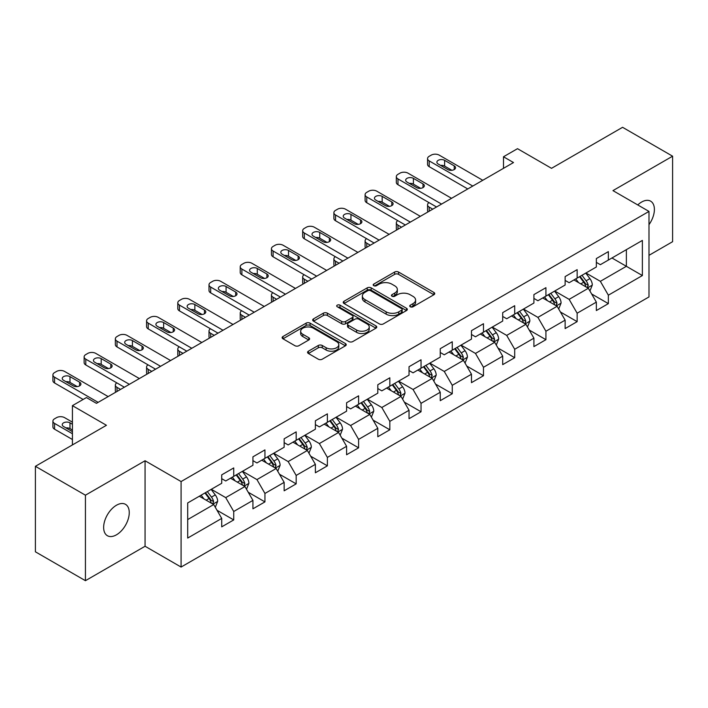 <?xml version="1.0" encoding="UTF-8"?>
<svg xmlns="http://www.w3.org/2000/svg" width="708" height="708" viewBox="0 0 708 708"><rect width="100%" height="100%" fill="white"/><g stroke="black" fill="none" stroke-linecap="round" stroke-linejoin="round"><path stroke-width="1.06" d="M410.295 306.776A1.947 1.124 0 0 0 413.038 306.776L433.916 294.723A2.779 1.602 0 0 0 434.73 293.59A2.779 1.602 0 0 0 433.916 292.457L398.551 272.04A2.779 1.602 0 0 0 394.621 272.04L373.753 284.094A1.947 1.124 0 0 0 373.187 284.89A1.947 1.124 0 0 0 373.753 285.678A1.947 1.124 0 0 0 376.506 285.678L379.205 284.12A8.885 5.133 0 0 1 391.781 284.12L394.728 285.82A8.885 5.133 0 0 1 397.33 289.457A8.885 5.133 0 0 1 394.728 293.085L392.02 294.643A1.947 1.124 0 0 0 391.453 295.44A1.947 1.124 0 0 0 392.02 296.227A1.947 1.124 0 0 0 394.772 296.227L397.471 294.67A8.885 5.133 0 0 1 410.047 294.67L412.994 296.369A8.885 5.133 0 0 1 415.596 299.997A8.885 5.133 0 0 1 412.994 303.626L410.295 305.192A1.947 1.124 0 0 0 409.72 305.98A1.947 1.124 0 0 0 410.295 306.776L410.295 305.192M116.448 534.823A18.116 10.461 120 0 0 128.281 518.858A18.116 10.461 120 0 0 125.511 504.344A18.116 10.461 120 0 0 116.448 505.246A18.116 10.461 120 0 0 104.616 521.203A18.116 10.461 120 0 0 107.395 535.717A18.116 10.461 120 0 0 116.448 534.823M648.988 224.648A18.116 10.461 120 0 0 650.634 201.169A18.116 10.461 120 0 0 641.581 202.063A18.116 10.461 120 0 0 637.758 204.939M308.387 351.203A2.779 1.602 0 0 0 307.573 352.336A2.779 1.602 0 0 0 308.387 353.478L318.308 359.204A2.779 1.602 0 0 0 322.237 359.204L345.416 345.823A2.779 1.602 0 0 0 346.23 344.681A2.779 1.602 0 0 0 345.416 343.548L310.06 323.14A2.779 1.602 0 0 0 306.13 323.14L282.952 336.521A2.779 1.602 0 0 0 282.138 337.654A2.779 1.602 0 0 0 282.952 338.787L294.935 345.708A2.779 1.602 0 0 0 298.865 345.708L308.785 339.982A2.779 1.602 0 0 0 309.6 338.84A2.779 1.602 0 0 0 308.785 337.707L302.838 334.282A7.434 4.292 0 0 1 300.661 331.247A7.434 4.292 0 0 1 305.254 327.282A7.434 4.292 0 0 1 313.352 328.211L336.627 341.654A7.434 4.292 0 0 1 338.805 344.681A7.434 4.292 0 0 1 334.22 348.646A7.434 4.292 0 0 1 326.123 347.716L322.237 345.477A2.779 1.602 0 0 0 318.308 345.477L308.387 351.203L308.387 353.478M648.988 255.331L672.6 241.694L672.6 156.194L622.571 127.307L551.523 168.327L517.504 148.68L503.494 156.769L513.504 162.548L96.438 403.339L86.429 397.56L72.42 405.649L72.42 444.934M85.429 495.193L85.429 580.693L145.069 546.257L145.069 460.758L85.429 495.193L35.4 466.306L106.448 425.287L72.42 405.649M145.069 460.758L181.089 481.555L648.988 211.418L648.988 296.926L181.089 567.055L181.089 481.555M672.6 156.194L612.96 190.62L648.988 211.418M379.399 323.928A2.779 1.602 0 0 0 383.329 323.928L406.507 310.546A2.779 1.602 0 0 0 407.321 309.414A2.779 1.602 0 0 0 406.507 308.281L371.151 287.864A2.779 1.602 0 0 0 367.222 287.864L344.044 301.245A2.779 1.602 0 0 0 343.23 302.378A2.779 1.602 0 0 0 344.044 303.52L379.399 323.928M338.043 307.192A1.947 1.124 0 0 1 340.017 307.476L375.93 328.202L352.788 341.566A2.779 1.602 0 0 1 348.858 341.566L313.494 321.149L313.494 318.883A2.779 1.602 0 0 0 312.679 320.016A2.779 1.602 0 0 0 313.494 321.149M313.494 318.883L323.414 313.157A2.779 1.602 0 0 1 327.344 313.157L341.69 321.432A2.779 1.602 0 0 0 345.619 321.432L352.195 317.635A2.779 1.602 0 0 0 353.009 316.503A2.779 1.602 0 0 0 352.195 315.37L337.265 306.75A1.947 1.124 0 0 1 336.698 305.953A1.947 1.124 0 0 1 337.893 304.918A1.947 1.124 0 0 1 340.017 305.157L375.966 325.919A2.779 1.602 0 0 1 376.78 327.052A2.779 1.602 0 0 1 375.966 328.185L375.966 325.919M85.429 580.693L35.4 551.806L35.4 466.306M217.011 510.273L233.729 519.92L233.729 511.486L252.933 500.388L252.933 508.822L264.942 501.892L264.942 493.458L284.156 482.369L284.156 490.803L296.165 483.865L296.165 475.431L315.379 464.342L315.379 472.776L327.379 465.846L327.379 457.412L346.593 446.314L346.593 454.748L358.602 447.819L358.602 439.385L377.815 428.296L377.815 436.73L389.825 429.791L389.825 421.357L409.038 410.268L409.038 418.702L421.039 411.773L421.039 403.339L440.252 392.241L440.252 400.675L452.262 393.745L452.262 385.311L471.475 374.222L471.475 382.656L483.484 375.718L483.484 367.284L502.698 356.195L502.698 364.629L514.698 357.699L514.698 349.265L533.912 338.167L533.912 346.601L545.921 339.672L545.921 331.238L565.134 320.149L565.134 328.583L577.144 321.644L577.144 313.21L596.348 302.121L596.348 310.555L608.358 303.626L608.358 295.192L642.377 275.545L642.377 240.419L626.368 249.667L626.368 266.305L642.377 275.545M233.729 519.92L221.719 526.849L221.719 518.415L187.7 538.053L187.7 502.937L221.719 483.29L221.719 474.856L233.729 467.926L233.729 476.36L252.933 465.262L252.933 456.828L264.942 449.899L264.942 458.333L284.156 447.244L284.156 438.81L296.165 431.871L296.165 440.305L315.379 429.216L315.379 420.782L327.379 413.853L327.379 422.287L346.593 411.189L346.593 402.755L358.602 395.825L358.602 404.259L377.815 393.17L377.815 384.736L389.825 377.798L389.825 386.232L409.038 375.143L409.038 366.709L421.039 359.779L421.039 368.213L440.252 357.115L440.252 348.681L452.262 341.752L452.262 350.186L471.475 339.097L471.475 330.663L483.484 323.724L483.484 332.158L502.698 321.069L502.698 312.635L514.698 305.706L514.698 314.14L533.912 303.042L533.912 294.608L545.921 287.678L545.921 296.112L565.134 285.023L565.134 276.589L577.144 269.651L577.144 278.085L596.348 266.996L596.348 258.562L608.358 251.632L608.358 260.066L642.377 240.419M230.525 478.21L244.933 486.529L225.719 497.618L211.311 489.299M221.719 478.67L225.719 480.98L233.729 476.36M225.719 497.618L233.729 511.486M244.933 486.529L252.933 500.388M261.739 460.182L276.155 468.501L256.942 479.59L242.525 471.271M252.933 460.642L256.942 462.952L264.942 458.333M256.942 479.59L264.942 493.458M276.155 468.501L284.156 482.369M292.962 442.155L307.369 450.474L288.156 461.572L273.748 453.253M284.156 442.624L288.156 444.934L296.165 440.305M288.156 461.572L296.165 475.431M307.369 450.474L315.379 464.342M324.184 424.136L338.592 432.455L319.379 443.544L304.971 435.225M315.379 424.596L319.379 426.906L327.379 422.287M319.379 443.544L327.379 457.412M338.592 432.455L346.593 446.314M355.398 406.109L369.806 414.428L350.602 425.517L336.185 417.198M346.593 406.569L350.602 408.879L358.602 404.259M350.602 425.517L358.602 439.385M369.806 414.428L377.815 428.296M386.621 388.081L401.029 396.4L381.816 407.498L367.408 399.179M377.815 388.55L381.816 390.86L389.825 386.232M381.816 407.498L389.825 421.357M401.029 396.4L409.038 410.268M417.844 370.063L432.252 378.382L413.038 389.471L398.631 381.152M409.038 370.523L413.038 372.833L421.039 368.213M413.038 389.471L421.039 403.339M432.252 378.382L440.252 392.241M449.058 352.035L463.466 360.354L444.252 371.443L429.844 363.124M440.252 352.495L444.252 354.805L452.262 350.186M444.252 371.443L452.262 385.311M463.466 360.354L471.475 374.222M480.281 334.008L494.688 342.327L475.475 353.425L461.067 345.106M471.475 334.477L475.475 336.787L483.484 332.158M475.475 353.425L483.484 367.284M494.688 342.327L502.698 356.195M511.495 315.989L525.911 324.308L506.698 335.397L492.29 327.078M502.698 316.449L506.698 318.759L514.698 314.14M506.698 335.397L514.698 349.265M525.911 324.308L533.912 338.167M542.717 297.962L557.125 306.281L537.912 317.37L523.504 309.051M533.912 298.422L537.912 300.732L545.921 296.112M537.912 317.37L545.921 331.238M557.125 306.281L565.134 320.149M573.94 279.934L588.348 288.253L569.135 299.351L554.727 291.032M565.134 280.403L569.135 282.713L577.144 278.085M569.135 299.351L577.144 313.21M588.348 288.253L596.348 302.121M611.96 257.986L626.368 266.305L600.357 281.324L585.95 273.005M596.348 262.376L600.357 264.686L608.358 260.066M600.357 281.324L608.358 295.192M145.069 546.257L181.089 567.055M503.494 156.769L503.494 168.327M187.7 519.575L213.71 504.547L199.302 496.228M213.71 504.547L221.719 518.415M591.649 293.979L608.358 303.626M560.426 311.998L577.144 321.644M529.212 330.025L545.921 339.672M497.99 348.053L514.698 357.699M466.767 366.071L483.484 375.718M435.553 384.099L452.262 393.745M404.33 402.126L421.039 411.773M373.116 420.145L389.825 429.791M341.893 438.172L358.602 447.819M310.67 456.2L327.379 465.846M279.456 474.218L296.165 483.865M248.234 492.246L264.942 501.892M411.065 307.051L412.994 305.945A8.885 5.133 0 0 0 415.596 302.307L415.596 299.997M397.33 289.457L397.33 291.767A8.885 5.133 0 0 1 394.728 295.395L392.798 296.502M433.88 294.749L398.551 274.359A2.779 1.602 0 0 0 394.621 274.359L374.532 285.952M406.472 310.573L371.151 290.174A2.779 1.602 0 0 0 367.222 290.174L344.079 303.537M401.595 310.21A1.947 1.124 0 0 0 402.171 309.414A1.947 1.124 0 0 0 401.595 308.617L370.558 290.696A1.947 1.124 0 0 0 367.815 290.696L364.965 292.342A8.885 5.133 0 0 0 362.363 295.971A8.885 5.133 0 0 0 364.965 299.599L386.179 311.847A8.885 5.133 0 0 0 398.754 311.847L401.595 310.21L401.595 312.52A1.947 1.124 0 0 0 402.171 311.724L402.171 309.414M362.363 295.971L362.363 298.289A8.885 5.133 0 0 0 364.965 301.918L364.965 299.599M401.595 312.52L398.754 314.166A8.885 5.133 0 0 1 386.179 314.166L364.965 301.918M313.538 321.175L323.414 315.467L323.414 313.157M353.009 316.503L353.009 318.812A2.779 1.602 0 0 1 352.195 319.945L345.619 323.742A2.779 1.602 0 0 1 341.69 323.742L327.344 315.467A2.779 1.602 0 0 0 323.414 315.467M356.566 330.025A7.434 4.292 0 0 0 364.664 330.955A7.434 4.292 0 0 0 369.249 326.99A7.434 4.292 0 0 0 367.071 323.954L358.876 319.219A2.779 1.602 0 0 0 354.947 319.219L348.363 323.025A2.779 1.602 0 0 0 347.548 324.158A2.779 1.602 0 0 0 348.363 325.291L356.566 330.025L356.566 332.335A7.434 4.292 0 0 0 364.664 333.264A7.434 4.292 0 0 0 369.249 329.3L369.249 326.99M347.548 324.158L347.548 326.468A2.779 1.602 0 0 0 348.363 327.6L348.363 325.291M356.566 332.335L348.363 327.6M338.805 344.681L338.805 346.991A7.434 4.292 0 0 1 334.22 350.956A7.434 4.292 0 0 1 326.123 350.026L322.237 347.787A2.779 1.602 0 0 0 318.308 347.787L308.431 353.496M300.661 331.247L300.661 333.556A7.434 4.292 0 0 0 302.838 336.592L302.838 334.282M308.75 339.999L302.838 336.592M345.38 345.84L310.06 325.45A2.779 1.602 0 0 0 306.13 325.45L282.988 338.805M589.932 290.997L592.313 284.997A7.496 4.328 -120 0 0 589.914 278.616L585.781 273.102M578.586 282.625L575.781 278.872M432.747 209.17L429.207 207.125L429.207 211.214M428.021 211.896A5.664 3.266 180 0 1 427.552 210.595L427.552 204.816A5.664 3.266 0 0 0 429.207 207.125M587.189 287.59L588.26 285.315A7.496 4.328 -120 0 0 586.109 280.81L581.985 275.297M580.1 276.377L584.684 282.492A3.823 2.204 60 0 1 585.383 283.651L588.26 285.315M579.578 276.678L583.711 282.191A7.496 4.328 60 0 1 585.861 286.705M429.013 202.621A5.664 3.266 0 0 0 427.552 204.816M472.776 186.062L429.207 160.911A5.664 3.266 -0 0 1 427.552 158.592A5.664 3.266 -0 0 1 429.207 156.282L431.207 155.132A5.664 3.266 -0 0 1 439.217 155.132L482.776 180.283M427.552 158.592L427.552 164.371A5.664 3.266 180 0 0 429.207 166.681L467.767 188.947M438.217 164.026A4.531 2.611 180 0 1 436.889 162.176A4.531 2.611 180 0 1 439.686 159.76A4.531 2.611 180 0 1 444.615 160.327L454.226 165.876A4.531 2.611 180 0 1 455.545 167.725A4.531 2.611 180 0 1 452.757 170.141A4.531 2.611 180 0 1 447.819 169.575L438.217 164.026M440.571 165.389A4.531 2.611 180 0 1 444.615 166.106L451.863 170.292M558.709 309.024L561.09 303.024A7.496 4.328 -120 0 0 558.692 296.634L554.568 291.121M547.364 300.643L544.558 296.9M401.533 227.197L397.984 225.153L397.984 229.242M396.799 229.923A5.664 3.266 180 0 1 396.33 228.613L396.33 222.834A5.664 3.266 0 0 0 397.984 225.153M555.966 305.608L557.037 303.343A7.496 4.328 -120 0 0 554.895 298.829L550.762 293.316M548.886 294.404L553.47 300.519A3.823 2.204 60 0 1 554.16 301.679L557.037 303.343M548.364 294.705L552.488 300.219A7.496 4.328 60 0 1 554.638 304.732M397.79 220.648A5.664 3.266 0 0 0 396.33 222.834M527.487 327.043L529.867 321.051A7.496 4.328 -120 0 0 527.478 314.662L523.345 309.148M516.141 318.671L513.335 314.927M370.311 245.216L366.771 243.171L366.771 247.26M365.585 247.95A5.664 3.266 180 0 1 365.107 246.641L365.107 240.862A5.664 3.266 0 0 0 366.771 243.171M524.743 323.636L525.823 321.37A7.496 4.328 -120 0 0 523.672 316.857L519.539 311.343M517.663 312.423L522.247 318.547A3.823 2.204 60 0 1 522.938 319.706L525.823 321.37M517.141 312.732L521.274 318.246A7.496 4.328 60 0 1 523.416 322.751M366.576 238.667A5.664 3.266 0 0 0 365.107 240.862M441.553 204.081L397.984 178.929A5.664 3.266 -0 0 1 396.33 176.619A5.664 3.266 -0 0 1 397.984 174.31L399.985 173.15A5.664 3.266 -0 0 1 407.994 173.15L451.562 198.311M396.33 176.619L396.33 182.398A5.664 3.266 180 0 0 397.984 184.708L436.553 206.975M406.994 182.053A4.531 2.611 180 0 1 405.666 180.204A4.531 2.611 180 0 1 408.463 177.788A4.531 2.611 180 0 1 413.401 178.354L423.003 183.903A4.531 2.611 180 0 1 424.331 185.744A4.531 2.611 180 0 1 421.534 188.16A4.531 2.611 180 0 1 416.596 187.593L406.994 182.053M409.348 183.407A4.531 2.611 180 0 1 413.401 184.133L420.649 188.319M410.339 222.108L366.771 196.957A5.664 3.266 -0 0 1 365.107 194.647A5.664 3.266 -0 0 1 366.771 192.337L368.771 191.178A5.664 3.266 -0 0 1 376.771 191.178L420.34 216.329M365.107 194.647L365.107 200.426A5.664 3.266 180 0 0 366.771 202.736L405.33 224.994M375.771 200.072A4.531 2.611 180 0 1 374.444 198.222A4.531 2.611 180 0 1 377.24 195.815A4.531 2.611 180 0 1 382.178 196.382L391.781 201.922A4.531 2.611 180 0 1 393.108 203.771A4.531 2.611 180 0 1 390.312 206.187A4.531 2.611 180 0 1 385.382 205.621L375.771 200.072M378.125 201.435A4.531 2.611 180 0 1 382.178 202.152L389.427 206.338M496.273 345.07L498.653 339.07A7.496 4.328 -120 0 0 496.255 332.689L492.122 327.176M484.927 336.698L482.121 332.946M339.088 263.243L335.548 261.199L335.548 265.288M334.362 265.969A5.664 3.266 180 0 1 333.893 264.668L333.893 258.889A5.664 3.266 0 0 0 335.548 261.199M493.529 341.663L494.6 339.389A7.496 4.328 -120 0 0 492.458 334.884L488.325 329.37M486.449 330.45L491.025 336.565A3.823 2.204 60 0 1 491.724 337.725L494.6 339.389M485.918 330.751L490.051 336.265A7.496 4.328 60 0 1 492.202 340.778M335.353 256.694A5.664 3.266 0 0 0 333.893 258.889M465.05 363.089L467.43 357.098A7.496 4.328 -120 0 0 465.041 350.708L460.908 345.194M453.704 354.717L450.899 350.973M307.874 281.271L304.325 279.218L304.325 283.315M303.148 283.996A5.664 3.266 180 0 1 302.67 282.687L302.67 276.908A5.664 3.266 0 0 0 304.325 279.218M462.306 359.682L463.377 357.416A7.496 4.328 -120 0 0 461.235 352.903L457.103 347.389M455.226 348.478L459.811 354.593A3.823 2.204 60 0 1 460.501 355.752L463.377 357.416M454.704 348.779L458.837 354.292A7.496 4.328 60 0 1 460.979 358.806M304.13 274.722A5.664 3.266 0 0 0 302.67 276.908M433.827 381.116L436.208 375.125A7.496 4.328 -120 0 0 433.818 368.735L429.685 363.222M422.49 372.744L419.685 369.001M276.651 299.289L273.111 297.245L273.111 301.334M271.925 302.024A5.664 3.266 180 0 1 271.447 300.714L271.447 294.935A5.664 3.266 0 0 0 273.111 297.245M431.092 377.709L432.163 375.444A7.496 4.328 -120 0 0 430.013 370.93L425.889 365.416M424.004 366.496L428.588 372.62A3.823 2.204 60 0 1 429.278 373.78L432.163 375.444M423.481 366.806L427.614 372.32A7.496 4.328 60 0 1 429.756 376.824M272.916 292.74A5.664 3.266 0 0 0 271.447 294.935M379.116 240.136L335.548 214.984A5.664 3.266 -0 0 1 333.893 212.666A5.664 3.266 -0 0 1 335.548 210.356L337.548 209.205A5.664 3.266 -0 0 1 345.557 209.205L389.126 234.357M333.893 212.666L333.893 218.445A5.664 3.266 180 0 0 335.548 220.754L374.116 243.021M344.557 218.099A4.531 2.611 180 0 1 343.23 216.25A4.531 2.611 180 0 1 346.026 213.834A4.531 2.611 180 0 1 350.956 214.4L360.567 219.949A4.531 2.611 180 0 1 361.894 221.799A4.531 2.611 180 0 1 359.098 224.215A4.531 2.611 180 0 1 354.159 223.648L344.557 218.099M346.911 219.462A4.531 2.611 180 0 1 350.956 220.179L358.213 224.365M347.894 258.154L304.325 233.003A5.664 3.266 -0 0 1 302.67 230.693A5.664 3.266 -0 0 1 304.325 228.383L306.334 227.224A5.664 3.266 -0 0 1 314.334 227.224L357.903 252.384M302.67 230.693L302.67 236.472A5.664 3.266 180 0 0 304.325 238.782L342.893 261.048M313.334 236.127A4.531 2.611 180 0 1 312.007 234.277A4.531 2.611 180 0 1 314.803 231.861A4.531 2.611 180 0 1 319.742 232.428L329.344 237.976A4.531 2.611 180 0 1 330.671 239.817A4.531 2.611 180 0 1 327.875 242.233A4.531 2.611 180 0 1 322.936 241.667L313.334 236.127M315.688 237.481A4.531 2.611 180 0 1 319.742 238.207L326.99 242.393M316.68 276.182L273.111 251.03A5.664 3.266 -0 0 1 271.447 248.72A5.664 3.266 -0 0 1 273.111 246.411L275.111 245.251A5.664 3.266 -0 0 1 283.111 245.251L326.68 270.403M271.447 248.72L271.447 254.499A5.664 3.266 180 0 0 273.111 256.809L311.67 279.067M282.111 254.145A4.531 2.611 180 0 1 280.793 252.296A4.531 2.611 180 0 1 283.581 249.889A4.531 2.611 180 0 1 288.519 250.455L298.121 255.995A4.531 2.611 180 0 1 299.449 257.845A4.531 2.611 180 0 1 296.652 260.261A4.531 2.611 180 0 1 291.723 259.694L282.111 254.145M284.474 255.508A4.531 2.611 180 0 1 288.519 256.225L295.767 260.411M402.613 399.144L404.994 393.144A7.496 4.328 -120 0 0 402.595 386.763L398.471 381.249M391.267 390.772L388.462 387.019M245.428 317.317L241.888 315.272L241.888 319.361M240.702 320.043A5.664 3.266 180 0 1 240.233 318.733L240.233 312.963A5.664 3.266 0 0 0 241.888 315.272M399.87 395.737L400.94 393.462A7.496 4.328 -120 0 0 398.799 388.957L394.666 383.444M392.79 384.524L397.365 390.639A3.823 2.204 60 0 1 398.064 391.798L400.94 393.462M392.267 384.825L396.392 390.338A7.496 4.328 60 0 1 398.542 394.852M241.694 310.768A5.664 3.266 0 0 0 240.233 312.963M285.457 294.209L241.888 269.058A5.664 3.266 -0 0 1 240.233 266.739A5.664 3.266 -0 0 1 241.888 264.429L243.888 263.279A5.664 3.266 -0 0 1 251.898 263.279L295.466 288.43M240.233 266.739L240.233 272.518A5.664 3.266 180 0 0 241.888 274.828L280.457 297.094M250.898 272.173A4.531 2.611 180 0 1 249.57 270.323A4.531 2.611 180 0 1 252.367 267.907A4.531 2.611 180 0 1 257.296 268.474L266.907 274.023A4.531 2.611 180 0 1 268.235 275.872A4.531 2.611 180 0 1 265.438 278.288A4.531 2.611 180 0 1 260.5 277.722L250.898 272.173M253.252 273.536A4.531 2.611 180 0 1 257.296 274.253L264.553 278.439M371.39 417.162L373.771 411.171A7.496 4.328 -120 0 0 371.381 404.781L367.248 399.268M360.045 408.79L357.239 405.047M214.214 335.344L210.674 333.291L210.674 337.389M209.488 338.07A5.664 3.266 180 0 1 209.01 336.76L209.01 330.981A5.664 3.266 0 0 0 210.674 333.291M368.647 413.755L369.726 411.49A7.496 4.328 -120 0 0 367.576 406.976L363.443 401.463M361.567 402.551L366.151 408.666A3.823 2.204 60 0 1 366.841 409.826L369.726 411.49M361.045 402.852L365.178 408.366A7.496 4.328 60 0 1 367.319 412.879M210.48 328.795A5.664 3.266 0 0 0 209.01 330.981M254.234 312.228L210.674 287.076A5.664 3.266 -0 0 1 209.01 284.766A5.664 3.266 -0 0 1 210.674 282.457L212.674 281.297A5.664 3.266 -0 0 1 220.675 281.297L264.243 306.458M209.01 284.766L209.01 290.546A5.664 3.266 180 0 0 210.674 292.855L249.234 315.122M219.675 290.2A4.531 2.611 180 0 1 218.347 288.351A4.531 2.611 180 0 1 221.144 285.935A4.531 2.611 180 0 1 226.082 286.501L235.684 292.05A4.531 2.611 180 0 1 237.012 293.891A4.531 2.611 180 0 1 234.215 296.307A4.531 2.611 180 0 1 229.286 295.74L219.675 290.2M222.029 291.554A4.531 2.611 180 0 1 226.082 292.28L233.33 296.466M340.167 435.19L342.548 429.198A7.496 4.328 -120 0 0 340.159 422.809L336.026 417.295M328.831 426.818L326.025 423.074M182.991 353.363L179.451 351.318L179.451 355.407M178.266 356.097A5.664 3.266 180 0 1 177.797 354.788L177.797 349.009A5.664 3.266 0 0 0 179.451 351.318M337.433 431.783L338.504 429.517A7.496 4.328 -120 0 0 336.353 425.004L332.229 419.49M330.344 420.57L334.928 426.694A3.823 2.204 60 0 1 335.627 427.853L338.504 429.517M329.822 420.879L333.955 426.393A7.496 4.328 60 0 1 336.105 430.898M179.257 346.814A5.664 3.266 0 0 0 177.797 349.009M223.02 330.255L179.451 305.104A5.664 3.266 -0 0 1 177.797 302.794A5.664 3.266 -0 0 1 179.451 300.484L181.452 299.325A5.664 3.266 -0 0 1 189.461 299.325L233.02 324.476M177.797 302.794L177.797 308.573A5.664 3.266 180 0 0 179.451 310.883L218.011 333.141M188.452 308.219A4.531 2.611 180 0 1 187.133 306.369A4.531 2.611 180 0 1 189.921 303.962A4.531 2.611 180 0 1 194.859 304.529L204.47 310.069A4.531 2.611 180 0 1 205.789 311.918A4.531 2.611 180 0 1 203.001 314.334A4.531 2.611 180 0 1 198.063 313.768L188.452 308.219M190.815 309.582A4.531 2.611 180 0 1 194.859 310.299L202.107 314.485M308.954 453.217L311.334 447.217A7.496 4.328 -120 0 0 308.936 440.836L304.812 435.323M297.608 444.836L294.802 441.093M151.769 371.39L148.229 369.346L148.229 373.435M147.043 374.116A5.664 3.266 180 0 1 146.574 372.806L146.574 367.036A5.664 3.266 0 0 0 148.229 369.346M306.21 449.81L307.281 447.536A7.496 4.328 -120 0 0 305.139 443.031L301.006 437.517M299.13 438.597L303.705 444.712A3.823 2.204 60 0 1 304.405 445.872L307.281 447.536M298.608 438.898L302.732 444.412A7.496 4.328 60 0 1 304.882 448.925M148.034 364.841A5.664 3.266 0 0 0 146.574 367.036M191.797 348.283L148.229 323.131A5.664 3.266 -0 0 1 146.574 320.812A5.664 3.266 -0 0 1 148.229 318.503L150.229 317.352A5.664 3.266 -0 0 1 158.238 317.352L201.807 342.504M146.574 320.812L146.574 326.592A5.664 3.266 180 0 0 148.229 328.901L186.797 351.168M157.238 326.246A4.531 2.611 180 0 1 155.91 324.397A4.531 2.611 180 0 1 158.707 321.981A4.531 2.611 180 0 1 163.637 322.547L173.248 328.096A4.531 2.611 180 0 1 174.575 329.946A4.531 2.611 180 0 1 171.779 332.362A4.531 2.611 180 0 1 166.84 331.795L157.238 326.246M159.592 327.609A4.531 2.611 180 0 1 163.637 328.326L170.893 332.512M277.731 471.236L280.111 465.245A7.496 4.328 -120 0 0 277.722 458.855L273.589 453.341M266.385 462.864L263.58 459.12M120.555 389.418L117.015 387.365L117.015 391.462M115.829 392.144A5.664 3.266 180 0 1 115.351 390.834L115.351 385.055A5.664 3.266 0 0 0 117.015 387.365M274.987 467.829L276.067 465.563A7.496 4.328 -120 0 0 273.916 461.05L269.783 455.536M267.907 456.625L272.491 462.74A3.823 2.204 60 0 1 273.182 463.899L276.067 465.563M267.385 456.925L271.518 462.439A7.496 4.328 60 0 1 273.66 466.953M116.82 382.869A5.664 3.266 0 0 0 115.351 385.055M160.574 366.301L117.015 341.15A5.664 3.266 -0 0 1 115.351 338.84A5.664 3.266 -0 0 1 117.015 336.53L119.015 335.371A5.664 3.266 -0 0 1 127.015 335.371L170.584 360.531M115.351 338.84L115.351 344.619A5.664 3.266 180 0 0 117.015 346.929L155.574 369.195M126.015 344.274A4.531 2.611 180 0 1 124.688 342.424A4.531 2.611 180 0 1 127.484 340.008A4.531 2.611 180 0 1 132.423 340.575L142.025 346.124A4.531 2.611 180 0 1 143.352 347.964A4.531 2.611 180 0 1 140.556 350.38A4.531 2.611 180 0 1 135.626 349.814L126.015 344.274M128.369 345.628A4.531 2.611 180 0 1 132.423 346.354L139.671 350.54M246.517 489.263L248.897 483.263A7.496 4.328 -120 0 0 246.499 476.882L242.366 471.369M235.171 480.891L232.366 477.148M243.773 485.856L244.844 483.591A7.496 4.328 -120 0 0 242.694 479.077L238.569 473.564M236.684 474.643L241.269 480.767A3.823 2.204 60 0 1 241.968 481.927L244.844 483.591M236.162 474.953L240.295 480.466A7.496 4.328 60 0 1 242.446 484.971M129.36 384.329L85.792 359.177A5.664 3.266 -0 0 1 84.137 356.867A5.664 3.266 -0 0 1 85.792 354.558L87.792 353.398A5.664 3.266 -0 0 1 95.801 353.398L139.361 378.55M84.137 356.867L84.137 362.646A5.664 3.266 180 0 0 85.792 364.956L124.351 387.214M94.801 362.292A4.531 2.611 180 0 1 93.474 360.443A4.531 2.611 180 0 1 96.27 358.036A4.531 2.611 180 0 1 101.2 358.602L110.811 364.142A4.531 2.611 180 0 1 112.13 365.992A4.531 2.611 180 0 1 109.342 368.408A4.531 2.611 180 0 1 104.403 367.841L94.801 362.292M97.155 363.655A4.531 2.611 180 0 1 101.2 364.372L108.448 368.558M215.294 507.291L217.675 501.291A7.496 4.328 -120 0 0 215.276 494.91L211.152 489.387M72.42 433.721L54.569 423.419A5.664 3.266 0 0 1 52.914 421.11A5.664 3.266 0 0 1 54.569 418.8L56.569 417.64A5.664 3.266 0 0 1 64.578 417.64L72.42 422.172M203.948 498.91L201.143 495.166M72.42 439.5L54.569 429.198A5.664 3.266 180 0 1 52.914 426.88L52.914 421.11M72.42 430.03L69.986 428.614A4.531 2.611 0 0 0 65.933 427.897M212.55 503.884L213.621 501.609A7.496 4.328 -120 0 0 211.48 497.105L207.347 491.591M205.47 492.671L210.055 498.786A3.823 2.204 60 0 1 210.745 499.945L213.621 501.609M204.948 492.972L209.072 498.485A7.496 4.328 60 0 1 211.223 502.999M72.42 424.251L69.986 422.844A4.531 2.611 0 0 0 65.047 422.269A4.531 2.611 0 0 0 62.251 424.685A4.531 2.611 0 0 0 63.578 426.535L72.42 431.641M98.138 402.356L54.569 377.205A5.664 3.266 -0 0 1 52.914 374.886A5.664 3.266 -0 0 1 54.569 372.576L56.569 371.426A5.664 3.266 -0 0 1 64.578 371.426L108.147 396.577M52.914 374.886L52.914 380.665A5.664 3.266 180 0 0 54.569 382.975L83.128 399.462M63.578 380.32A4.531 2.611 180 0 1 62.251 378.47A4.531 2.611 180 0 1 65.047 376.054A4.531 2.611 180 0 1 69.986 376.621L79.588 382.17A4.531 2.611 180 0 1 80.916 384.019A4.531 2.611 180 0 1 78.119 386.435A4.531 2.611 180 0 1 73.181 385.869L63.578 380.32M65.933 381.683A4.531 2.611 180 0 1 69.986 382.4L77.234 386.586M412.994 305.945L412.994 303.626M392.02 296.227L392.02 294.643M394.728 295.395L394.728 293.085M373.753 285.678L373.753 284.094M394.621 274.359L394.621 272.04M398.551 274.359L398.551 272.04M433.916 294.723L433.916 292.457M344.044 303.52L344.044 301.245M367.222 290.174L367.222 287.864M371.151 290.174L371.151 287.864M406.507 310.546L406.507 308.281M386.179 314.166L386.179 311.847M398.754 314.166L398.754 311.847M327.344 315.467L327.344 313.157M341.69 323.742L341.69 321.432M345.619 323.742L345.619 321.432M352.195 319.945L352.195 317.635M340.017 307.476L340.017 305.157M318.308 347.787L318.308 345.477M322.237 347.787L322.237 345.477M326.123 350.026L326.123 347.716M308.785 339.982L308.785 337.707M282.952 338.787L282.952 336.521M306.13 325.45L306.13 323.14M310.06 325.45L310.06 323.14M345.416 345.823L345.416 343.548M587.605 287.829L592.26 285.147M586.109 280.81L589.914 278.616M580.781 283.89L583.711 282.191M429.207 166.681L429.207 160.911M444.615 160.327L444.615 166.106M454.226 165.876L454.226 169.575M556.391 305.856L561.037 303.166M554.895 298.829L558.692 296.634M549.558 301.909L552.488 300.219M525.168 323.875L529.823 321.193M523.672 316.857L527.478 314.662M518.336 319.936L521.274 318.246M397.984 184.708L397.984 178.929M413.401 178.354L413.401 184.133M423.003 183.903L423.003 187.593M366.771 202.736L366.771 196.957M382.178 196.382L382.178 202.152M391.781 201.922L391.781 205.621M493.945 341.902L498.6 339.221M492.458 334.884L496.255 332.689M487.122 337.964L490.051 336.265M462.731 359.93L467.377 357.239M461.235 352.903L465.041 350.708M455.899 355.982L458.837 354.292M431.508 377.948L436.163 375.267M430.013 370.93L433.818 368.735M424.676 374.01L427.614 372.32M335.548 220.754L335.548 214.984M350.956 214.4L350.956 220.179M360.567 219.949L360.567 223.648M304.325 238.782L304.325 233.003M319.742 232.428L319.742 238.207M329.344 237.976L329.344 241.667M273.111 256.809L273.111 251.03M288.519 250.455L288.519 256.225M298.121 255.995L298.121 259.694M400.286 395.976L404.941 393.294M398.799 388.957L402.595 386.763M393.462 392.037L396.392 390.338M241.888 274.828L241.888 269.058M257.296 268.474L257.296 274.253M266.907 274.023L266.907 277.722M369.072 414.003L373.727 411.313M367.576 406.976L371.381 404.781M362.239 410.056L365.178 408.366M210.674 292.855L210.674 287.076M226.082 286.501L226.082 292.28M235.684 292.05L235.684 295.74M337.849 432.022L342.504 429.34M336.353 425.004L340.159 422.809M331.025 428.083L333.955 426.393M179.451 310.883L179.451 305.104M194.859 304.529L194.859 310.299M204.47 310.069L204.47 313.768M306.626 450.049L311.281 447.368M305.139 443.031L308.936 440.836M299.803 446.111L302.732 444.412M148.229 328.901L148.229 323.131M163.637 322.547L163.637 328.326M173.248 328.096L173.248 331.795M275.412 468.077L280.067 465.386M273.916 461.05L277.722 458.855M268.58 464.129L271.518 462.439M117.015 346.929L117.015 341.15M132.423 340.575L132.423 346.354M142.025 346.124L142.025 349.814M244.189 486.095L248.844 483.414M242.694 479.077L246.499 476.882M237.366 482.157L240.295 480.466M85.792 364.956L85.792 359.177M101.2 358.602L101.2 364.372M110.811 364.142L110.811 367.841M54.569 423.419L54.569 429.198M212.975 504.123L217.621 501.441M211.48 497.105L215.276 494.91M206.143 500.184L209.072 498.485M69.986 428.614L69.986 422.844M54.569 382.975L54.569 377.205M69.986 376.621L69.986 382.4M79.588 382.17L79.588 385.869"/></g></svg>
